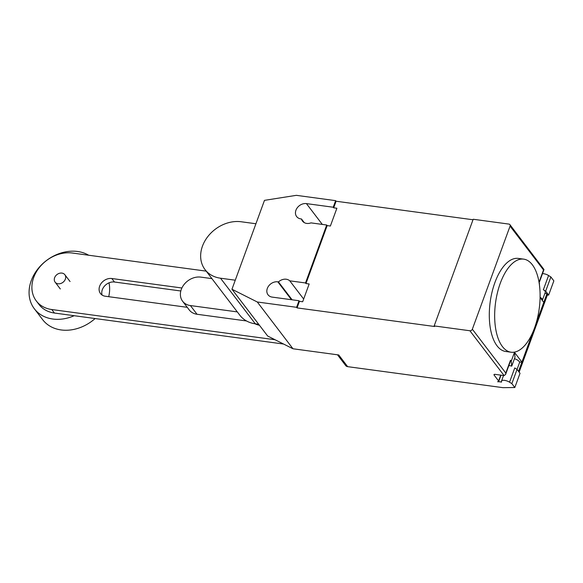 <?xml version="1.0" encoding="UTF-8"?>
<svg xmlns="http://www.w3.org/2000/svg" width="583" height="583" viewBox="0 0 583 583"><rect width="100%" height="100%" fill="white"/><g stroke="black" fill="none" stroke-linecap="round" stroke-linejoin="round"><path stroke-width="0.87" d="M211.913 278.623L200.8 277.122A16.331 13.059 142.7 0 0 183.827 284.817A16.331 13.059 142.7 0 0 182.61 301.251L189.249 309.952A16.331 13.059 -37.3 0 0 197.032 314.266L190.393 305.558L237.31 311.905M246.507 320.956L197.032 314.266M190.393 305.558A16.331 13.059 142.7 0 1 182.61 301.251M181.896 287.995L111.805 278.514A10.181 8.14 -37.3 0 0 101.231 283.309A10.181 8.14 -37.3 0 0 100.473 293.548A10.181 8.14 -37.3 0 0 105.319 296.237L187.238 307.314M102.112 295.071A10.181 8.14 142.7 0 1 104.794 285.765A10.181 8.14 142.7 0 1 114.487 282.019L180.81 290.99M275.03 339.729L51.763 309.529A32.444 25.944 142.7 0 1 36.314 300.966A32.444 25.944 142.7 0 1 38.726 268.326A32.444 25.944 142.7 0 1 72.438 253.037L206.193 271.131M36.314 300.966L38.988 304.472A32.444 25.944 -37.3 0 0 54.445 313.042L283.571 344.036M58.03 283.768A6.122 4.897 -37.3 0 0 64.4 280.882A6.122 4.897 -37.3 0 0 64.851 274.717A6.122 4.897 -37.3 0 0 61.936 273.099A6.122 4.897 -37.3 0 0 55.567 275.985A6.122 4.897 -37.3 0 0 55.115 282.15A6.122 4.897 -37.3 0 0 58.03 283.768M88.66 255.23A38.791 31.023 -37.3 0 0 77.546 251.477A38.791 31.023 -37.3 0 0 37.239 269.761A38.791 31.023 -37.3 0 0 34.353 308.786A38.791 31.023 -37.3 0 0 52.827 319.032A38.791 31.023 -37.3 0 0 74.187 315.709M34.353 308.786L42.683 319.703A38.791 31.023 -37.3 0 0 61.157 329.949A38.791 31.023 -37.3 0 0 95.116 318.544M108.7 296.689A38.791 31.023 -37.3 0 0 109.006 282.835M259.464 325.285A27.765 22.205 142.7 0 1 254.895 323.754M235.27 280.204L220.505 278.208A32.415 25.922 142.7 0 1 205.063 269.645L239.868 315.257A32.415 25.922 -37.3 0 0 255.31 323.813L258.692 324.272M205.063 269.645A32.415 25.922 142.7 0 1 207.475 237.033A32.415 25.922 142.7 0 1 241.165 221.759L255.93 223.755M532.352 264.784A46.961 22.037 97.7 0 0 523.68 259.136A46.961 22.037 97.7 0 0 497.437 292.681A46.961 22.037 97.7 0 0 502.422 346.572A46.961 22.037 97.7 0 0 511.087 352.219A46.961 22.037 97.7 0 0 521.45 348.678A46.961 22.037 97.7 0 0 539.29 308.108A46.961 22.037 97.7 0 0 532.352 264.784M511.087 352.219L505.731 351.491A46.961 22.037 -82.3 0 1 497.059 345.843A46.961 22.037 -82.3 0 1 492.074 291.959A46.961 22.037 -82.3 0 1 518.323 258.415L523.68 259.136M542.256 300.383A5.305 1.989 -159.9 0 0 542.43 300.099A5.305 1.989 -159.9 0 0 540.098 297.315M545.673 291.179L548.647 295.078L553.85 280.86L550.877 276.961L545.673 291.179L543.371 289.736A5.305 1.989 20.1 0 1 545.294 292.28L542.43 300.099M550.877 276.961L548.574 275.519A5.305 1.989 -159.9 0 0 543.582 273.704A5.305 1.989 -159.9 0 0 542.496 273.624M500.724 375.124L498.596 380.954A2.04 0.765 20.1 0 1 498.727 381.413A2.04 0.765 20.1 0 1 497.554 381.69L501.62 381.938A5.305 1.989 20.1 0 1 501.497 381.071A5.305 1.989 20.1 0 1 504.55 380.364A5.305 1.989 20.1 0 1 509.542 382.178L511.845 383.621L514.818 387.52L502.969 387.666L347.65 366.656A4.081 3.265 -37.3 0 1 345.704 365.577L337.477 354.792M498.596 380.954L494.129 375.109L494.399 374.381M469.898 330.758L434.167 325.919L473.199 219.259L508.93 224.098A2.04 1.632 142.7 0 1 509.906 224.637A2.04 1.632 142.7 0 1 510.067 226.117L472.339 329.22A2.04 1.632 142.7 0 1 469.898 330.758L504.106 375.583L495.178 374.373A2.04 0.765 -159.9 0 0 493.998 374.643A2.04 0.765 -159.9 0 0 494.129 375.109M508.835 365.607A5.509 2.062 20.1 0 1 511.743 366.117L511.225 361.241L510.482 360.272A2.04 0.765 20.1 0 1 510.613 360.731L505.599 374.432L505.804 373.069L472.339 329.22M511.225 361.241L514.483 352.358L514.993 357.226L511.743 366.117M519.54 362.123L521.909 362.094L518.659 370.985L518.258 370.992M514.818 387.52L520.021 373.295L517.048 369.396L511.845 383.621M517.048 369.396L514.753 367.953L509.542 382.178M517.063 369.425L519.533 362.677A5.305 1.989 -159.9 0 0 514.446 358.72M539.362 284.358L539.88 289.219M519.14 372.143L547.422 294.867A6.122 2.296 -159.9 0 0 547.029 293.489L543.771 302.366L540.091 297.549M518.659 370.985L518.666 370.992A6.122 2.296 20.1 0 1 519.11 372.1M544.85 293.504L547.022 293.475M548.647 295.078L547.335 295.093M514.483 352.358L521.909 362.094M539.195 283.221L539.588 283.739M510.067 226.117L543.531 269.965L543.99 269.528L509.906 224.637M504.106 375.583L505.599 374.432M231.961 289.241L264.485 200.355L296.324 195.334L335.633 200.654L336.078 201.237L333.673 207.818L336.887 208.248L330.379 226.029L327.165 225.592L305.958 283.542L309.172 283.979L302.672 301.754L299.451 301.324L297.046 307.897L296.601 307.314L257.292 301.994L231.961 289.241L267.655 336.019L292.987 348.772L338.723 354.96L347.65 366.656M327.165 225.592L326.72 225.009L310.979 222.881A8.781 7.018 142.7 0 1 302.497 221.095A8.781 7.018 142.7 0 1 301.484 218.982L300.828 218.895A8.781 7.018 142.7 0 1 296.652 216.577A8.781 7.018 142.7 0 1 297.301 207.745A8.781 7.018 142.7 0 1 306.425 203.605L333.228 207.227L333.673 207.818M434.167 325.919L434.612 326.509L297.046 307.897M336.078 201.237L473.017 219.762M304.268 222.626L301.484 218.982M292.112 299.8L278.455 281.91A8.781 7.018 142.7 0 1 289.773 280.831L305.514 282.959L305.958 283.542M303.663 299.035L289.773 280.831M292.987 348.772L257.292 301.994M299.451 301.324L299.006 300.733L272.21 297.111A8.781 7.018 142.7 0 1 268.027 294.794A8.781 7.018 142.7 0 1 268.676 285.962A8.781 7.018 142.7 0 1 277.8 281.822L278.455 281.91M305.514 282.959L326.72 225.009M333.228 207.227L335.633 200.654M296.601 307.314L299.006 300.733M111.805 278.514L114.487 282.019M51.763 309.529L54.445 313.042M220.505 278.208L255.31 323.813M543.371 289.736L548.574 275.519M501.453 381.406L501.169 382.178M547.029 293.489L535.908 323.878M532.906 332.084L518.666 370.992M543.531 269.965L539.035 282.252M510.482 360.272L505.804 373.069M322.304 224.411L306.425 203.605M291.456 299.713L277.8 281.822M70.062 281.538L64.851 274.717M60.319 288.971L55.115 282.15M503.537 375.503L501.497 381.071M501.008 375.16L498.727 381.413M539.129 282.813L543.99 269.528"/></g></svg>
